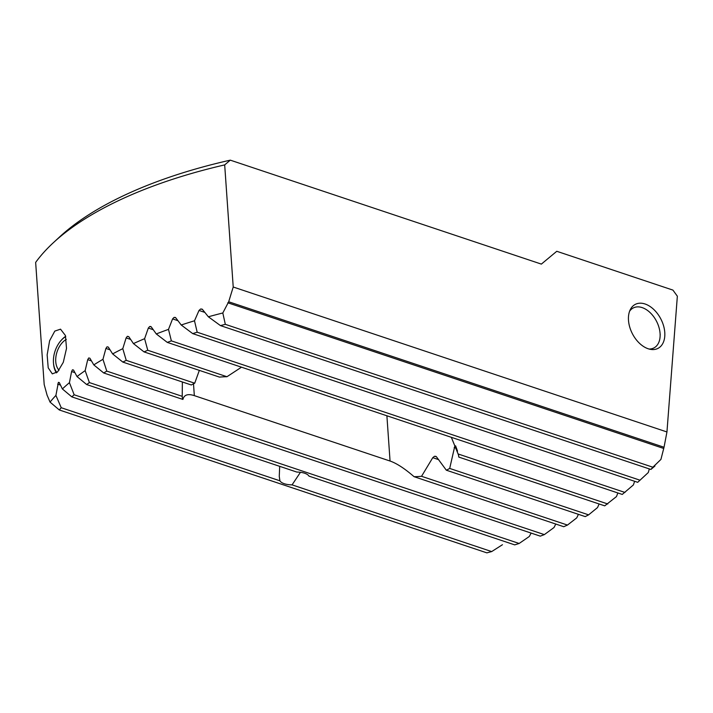 <?xml version="1.0" encoding="UTF-8"?>
<svg xmlns="http://www.w3.org/2000/svg" width="713" height="713" viewBox="0 0 713 713"><rect width="100%" height="100%" fill="white"/><g stroke="black" fill="none" stroke-linecap="round" stroke-linejoin="round"><path stroke-width="1.07" d="M208.356 316.786A330.066 139.285 -4 0 1 222.812 312.98L225.326 324.344A321.411 135.63 176 0 0 220.451 325.6L208.356 316.786L202.474 309.451L200.674 308.97L199.016 310.449L194.497 320.797L197.18 332.213A321.411 135.63 176 0 0 192.715 333.613L181.218 324.994A330.066 139.285 -4 0 1 194.497 320.797M181.218 324.994L175.763 317.802L174.106 317.374L172.591 318.898L168.491 329.379L171.378 340.876A321.411 135.63 176 0 0 167.288 342.392L156.29 333.942A330.066 139.285 -4 0 1 168.491 329.379M156.29 333.942L151.236 326.884L149.703 326.492L148.322 328.06L144.614 338.684L147.76 350.261A321.411 135.63 176 0 0 144.026 351.892L133.447 343.586A330.066 139.285 -4 0 1 144.614 338.684M182.368 381.981L182.225 396.33A40.507 17.094 176 0 0 182.243 396.829A40.507 17.094 176 0 0 182.911 399.44C184.061 394.815 187.867 393.54 194.328 395.626L390.056 461.035C396.651 463.307 404.654 468.53 414.066 476.685A40.507 17.094 176 0 0 421.543 476.302L432.764 457.675L434.556 456.24L436.401 456.73L446.311 470.188A40.507 17.094 176 0 0 448.058 469.332A40.507 17.094 176 0 0 449.698 468.432L454.876 445.759L455.625 445.883L457.514 451.133M112.627 353.906A330.066 139.285 -4 0 1 122.788 348.666L126.237 360.341A321.411 135.63 176 0 0 122.841 362.088L112.627 353.906L108.323 347.097L107.048 346.794L105.907 348.443L102.957 359.316L106.772 371.108A321.411 135.63 176 0 0 103.724 372.979L93.804 364.896A330.066 139.285 -4 0 1 102.957 359.316M62.379 388.95A330.066 139.285 -4 0 1 69.428 382.667L74.152 394.77A321.411 135.63 176 0 0 71.835 396.874L62.379 388.95L59.268 382.533L58.386 382.364L55.908 395.421L61.238 407.729A321.411 135.63 176 0 0 59.322 409.975L50.044 402.105A330.066 139.285 -4 0 1 55.908 395.421M77.022 376.562A330.066 139.285 -4 0 1 85.15 370.644L89.383 382.578A321.411 135.63 176 0 0 86.683 384.557L77.022 376.562L73.492 370.011L72.476 369.797L71.594 371.535L69.428 382.667M93.804 364.896L89.883 358.211L88.724 357.953L87.717 359.646L85.15 370.644M133.447 343.586L128.777 336.652L127.369 336.304L126.112 337.917L122.788 348.666M230.29 160.149A322.57 136.121 176 0 0 112.511 201.128A322.57 136.121 176 0 0 59.705 236.841L53.448 242.625A330.066 139.285 -4 0 1 107.494 206.075A330.066 139.285 -4 0 1 224.684 164.899L230.29 160.149L541.363 264.104L556.773 251.288L672.929 290.102L677.35 296.207L666.949 431.962L664.035 447.247L228.686 301.759L233.222 287.018L224.684 164.899M531.132 533.083L529.296 536.488L519.135 543.475L514.715 544.875L308.996 476.132A15 6.328 176 0 0 296.84 472.068L71.835 396.874M664.774 332.445A24.759 16.025 -117.3 0 1 657.983 348.381A24.759 16.025 -117.3 0 1 639.445 343.247A24.759 16.025 -117.3 0 1 628.492 320.315A24.759 16.025 -117.3 0 1 635.283 304.38A24.759 16.025 -117.3 0 1 653.821 309.513A24.759 16.025 -117.3 0 1 664.774 332.445M435.705 456.258L436.401 456.73M54.803 331.099L60.534 329.165L65.427 335.529L66.514 348.407L63.288 362.329L57.646 371.812L52.316 373.87L48.208 367.837L47.147 354.869L49.616 340.725L54.803 331.099M53.448 242.625A330.066 139.285 -4 0 0 35.65 262.411L44.188 384.53L47.192 395.555M458.459 454.885L458.798 457.086L604.722 505.847L616.469 496.578L617.859 492.959M167.288 342.392L622.253 494.43L633.402 484.92L634.632 481.284M192.715 333.613L637.698 482.318L648.277 472.55L649.329 468.922M446.311 470.188L585.213 516.604L588.608 514.857L597.556 507.549L599.107 503.966M59.322 409.975L486.863 552.851L491.685 551.577L502.451 544.723M86.683 384.557L540.285 536.14L544.34 534.616L554.019 527.522L555.775 524.046M654.926 466.052L650.907 469.448L652.867 467.22L660.924 459.422L664.035 447.247M666.949 431.962L233.222 287.018M458.798 457.086A40.507 17.094 176 0 0 458.78 456.578A40.507 17.094 176 0 0 458.103 453.967L451.338 437.31M454.876 445.759L455.625 445.883M199.337 370.377L194.711 383.22A40.507 17.094 176 0 0 191.325 384.975L122.841 362.088M241.493 367.186L226.957 376.722A40.507 17.094 176 0 0 219.479 377.106L144.026 351.892M414.066 476.685L563.742 526.711L567.468 525.071L576.746 517.87L578.412 514.331M279.683 466.338L279.264 476.391L279.906 480.803A15 6.328 176 0 0 292.063 484.867L300.44 472.309M128.777 336.652L127.369 336.304M151.236 326.884L150.648 326.438M175.763 317.802L175.131 317.347M202.474 309.451L201.788 308.979M228.686 301.759L222.812 312.98M47.388 395.84L50.044 402.105M59.268 382.533L58.386 382.364M73.492 370.011L72.476 369.797M89.883 358.211L88.724 357.953M108.323 347.097L107.048 346.794M588.608 514.857L449.698 468.432M194.711 383.22L126.237 360.341M491.685 551.577L292.063 484.867M279.906 480.803L61.238 407.729M567.468 525.071L421.543 476.302M182.911 399.44L103.724 372.979M544.34 534.616L89.383 382.578M519.135 543.475L74.152 394.77M182.225 396.33L106.772 371.108M607.788 503.984L458.103 453.967M226.957 376.722L147.76 350.261M624.98 492.451L171.378 340.876M650.907 469.448L220.451 325.6M640.069 480.223L197.18 332.213M652.867 467.22L225.326 324.344M629.588 311.251A22.504 14.572 -117.3 0 1 649.133 311.724A22.504 14.572 -117.3 0 1 660.024 332.837A22.504 14.572 -117.3 0 1 660.078 333.461A22.504 14.572 -117.3 0 1 649.08 349.031M56.434 372.863A22.504 14.287 108.5 0 1 53.582 364.102L53.511 363.318A21.23 13.476 108.5 0 1 61.184 340.342A21.23 13.476 108.5 0 1 65.721 336.563M61.184 340.342L61.719 339.753A22.504 14.287 108.5 0 1 65.658 336.304M56.897 372.507A21.23 13.476 108.5 0 1 56.434 371.901A21.23 13.476 108.5 0 1 53.511 363.318M59.027 370.225A17.861 11.337 108.5 0 1 58.243 369.272A17.861 11.337 108.5 0 1 56.612 353.327A17.861 11.337 108.5 0 1 66.3 339.406M204.818 312.392L199.016 310.449M177.947 320.69L172.591 318.898M153.259 329.709L148.322 328.06M438.691 459.653L432.764 457.675M110.043 349.825L105.907 348.443M60.507 385.1L57.655 384.147M74.901 372.641L71.594 371.535M91.442 360.885L87.717 359.646M130.639 339.433L126.112 337.917M456.587 448.352L454.19 447.559M390.056 461.035L386.892 415.777M194.328 395.626L193.508 383.808M663.634 448.441L227.786 302.784M660.024 332.837L660.211 334.798"/></g></svg>
